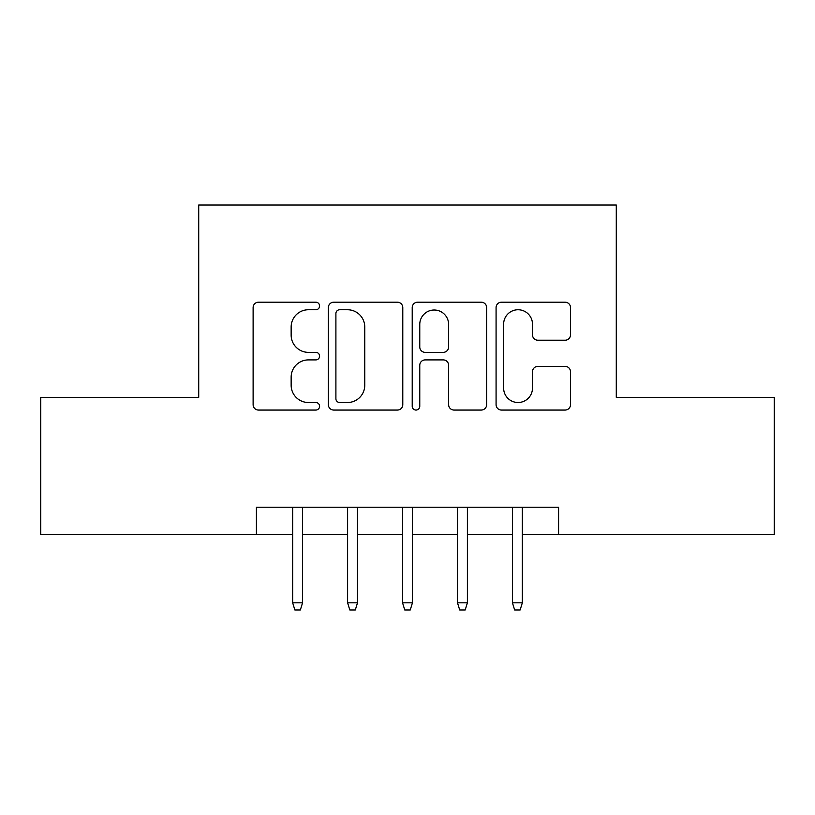 <?xml version="1.0" encoding="UTF-8"?>
<svg xmlns="http://www.w3.org/2000/svg" width="815" height="815" viewBox="0 0 815 815"><rect width="100%" height="100%" fill="white"/><g stroke="black" fill="none" stroke-linecap="round" stroke-linejoin="round"><path stroke-width="1.22" d="M319.592 305.971A3.78 3.78 0 0 0 315.812 302.192L258.518 302.192A5.389 5.389 0 0 0 253.119 307.591L253.119 404.668A5.389 5.389 0 0 0 258.518 410.057L315.812 410.057A3.78 3.78 0 0 0 319.592 406.288A3.78 3.78 0 0 0 315.812 402.508L308.406 402.508A17.258 17.258 0 0 1 291.149 385.251L291.149 377.162A17.258 17.258 0 0 1 308.406 359.904L315.812 359.904A3.78 3.78 0 0 0 319.592 356.124A3.78 3.78 0 0 0 315.812 352.355L308.406 352.355A17.258 17.258 0 0 1 291.149 335.097L291.149 327.009A17.258 17.258 0 0 1 308.406 309.751L315.812 309.751A3.78 3.78 0 0 0 319.592 305.971M565.111 340.222A5.389 5.389 0 0 0 570.51 334.822L570.51 307.591A5.389 5.389 0 0 0 565.111 302.192L501.48 302.192A5.389 5.389 0 0 0 496.08 307.591L496.08 404.668A5.389 5.389 0 0 0 501.48 410.057L565.111 410.057A5.389 5.389 0 0 0 570.51 404.668L570.51 371.772A5.389 5.389 0 0 0 565.111 366.373L537.88 366.373A5.389 5.389 0 0 0 532.48 371.772L532.48 388.083A14.426 14.426 0 0 1 518.055 402.508A14.426 14.426 0 0 1 503.629 388.083L503.629 324.176A14.426 14.426 0 0 1 518.055 309.751A14.426 14.426 0 0 1 532.48 324.176L532.48 334.822A5.389 5.389 0 0 0 537.88 340.222L565.111 340.222M256.409 534.691L40.75 534.691L40.75 397.333L198.717 397.333L198.717 205.034L616.283 205.034L616.283 397.333L774.25 397.333L774.25 534.691L558.591 534.691L558.591 507.225L256.409 507.225L256.409 534.691L292.666 534.691M402.783 307.591A5.389 5.389 0 0 0 397.384 302.192L333.753 302.192A5.389 5.389 0 0 0 328.353 307.591L328.353 404.668A5.389 5.389 0 0 0 333.753 410.057L397.384 410.057A5.389 5.389 0 0 0 402.783 404.668L402.783 307.591M417.616 302.192L481.247 302.192A5.389 5.389 0 0 1 486.647 307.591L486.647 404.668A5.389 5.389 0 0 1 481.247 410.057L454.016 410.057A5.389 5.389 0 0 1 448.627 404.668L448.627 365.293A5.389 5.389 0 0 0 443.228 359.904L425.165 359.904A5.389 5.389 0 0 0 419.766 365.293L419.766 406.288A3.78 3.78 0 0 1 415.996 410.057A3.78 3.78 0 0 1 412.217 406.288L412.217 307.591A5.389 5.389 0 0 1 417.616 302.192M302.559 534.691L347.608 534.691M357.5 534.691L402.559 534.691M412.441 534.691L457.5 534.691M467.392 534.691L512.441 534.691M522.334 534.691L558.591 534.691M339.682 309.751A3.78 3.78 0 0 0 335.902 313.52L335.902 398.729A3.78 3.78 0 0 0 339.682 402.508L347.506 402.508A17.258 17.258 0 0 0 364.763 385.251L364.763 327.009A17.258 17.258 0 0 0 347.506 309.751L339.682 309.751M448.627 324.441A14.426 14.426 0 0 0 434.191 310.016A14.426 14.426 0 0 0 419.766 324.441L419.766 346.956A5.389 5.389 0 0 0 425.165 352.355L443.228 352.355A5.389 5.389 0 0 0 448.627 346.956L448.627 324.441M292.666 602.825L294.867 609.966L300.358 609.966L302.559 602.825L292.666 602.825L292.666 507.225M302.559 602.825L302.559 507.225M347.608 602.825L349.808 609.966L355.299 609.966L357.5 602.825L347.608 602.825L347.608 507.225M357.5 602.825L357.5 507.225M402.559 602.825L404.749 609.966L410.251 609.966L412.441 602.825L402.559 602.825L402.559 507.225M412.441 602.825L412.441 507.225M457.5 602.825L459.701 609.966L465.192 609.966L467.392 602.825L457.5 602.825L457.5 507.225M467.392 602.825L467.392 507.225M512.441 602.825L514.642 609.966L520.133 609.966L522.334 602.825L512.441 602.825L512.441 507.225M522.334 602.825L522.334 507.225"/></g></svg>

